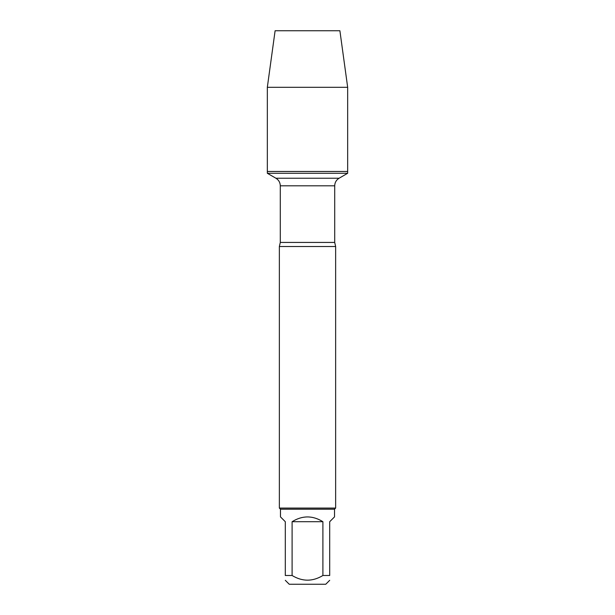 <?xml version="1.0" encoding="UTF-8"?>
<svg xmlns="http://www.w3.org/2000/svg" width="615" height="615" viewBox="0 0 615 615"><rect width="100%" height="100%" fill="white"/><g stroke="black" fill="none" stroke-linecap="round" stroke-linejoin="round"><path stroke-width="0.92" d="M267.333 173.276L347.667 173.276L347.667 171.47L267.333 171.47L267.333 173.276L275.92 178.235C278.726 179.98 280.186 182.509 280.294 185.815L280.294 242.433L279.356 246.523L279.356 508.075L335.644 508.075L335.644 246.523L279.356 246.523M329.702 575.494C329.702 581.721 329.702 581.721 329.702 575.494L322.898 575.494C312.635 581.721 302.372 581.721 292.102 575.494L285.299 575.494C285.299 581.721 285.299 581.721 285.299 575.494L285.299 521.705L280.478 516.892L280.478 509.197L334.522 509.197L334.522 516.892L329.702 521.705L329.702 575.494M329.702 580.306L325.766 584.25L289.235 584.25L285.299 580.306M322.898 575.494L322.898 521.705C312.635 515.347 302.365 515.347 292.102 521.705L292.102 575.494M280.478 509.197L279.356 508.075M292.102 521.705L322.898 521.705M267.333 171.47L347.667 171.47L347.667 87.292L267.333 87.292L267.333 171.47L267.333 87.292L275.105 30.75L297.806 30.75M267.333 87.292L275.105 30.75L339.895 30.75L347.667 87.292M280.294 242.433L334.706 242.433L335.644 246.523M334.706 242.433L334.706 185.815L280.294 185.815M275.92 178.235L339.08 178.235L347.667 173.276M334.706 185.815C334.814 182.509 336.274 179.98 339.08 178.235M334.522 509.197L335.644 508.075"/></g></svg>
